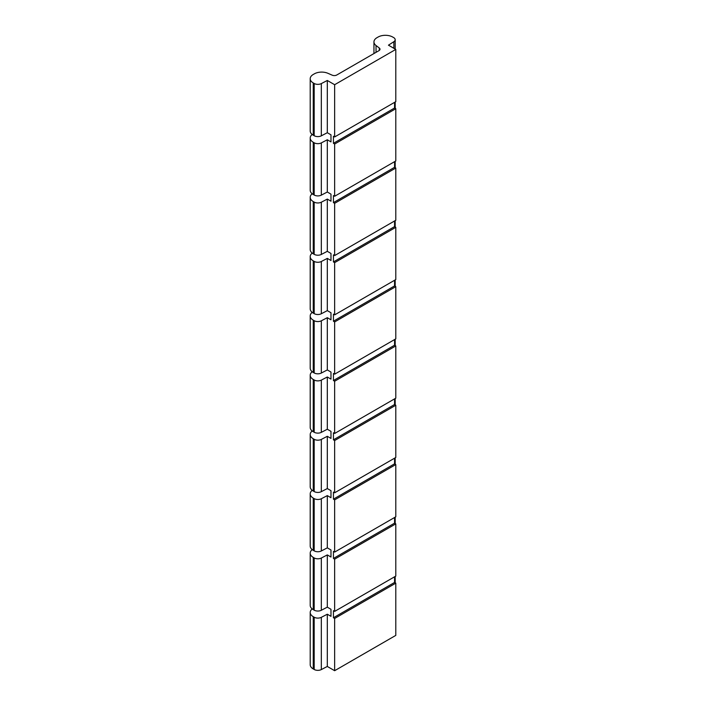 <?xml version="1.0" encoding="UTF-8"?>
<svg xmlns="http://www.w3.org/2000/svg" width="706" height="706" viewBox="0 0 706 706"><rect width="100%" height="100%" fill="white"/><g stroke="black" fill="none" stroke-linecap="round" stroke-linejoin="round"><path stroke-width="1.06" d="M314.179 83.476L313.252 82.946A10.378 5.992 180 0 1 310.208 78.71A10.378 5.992 180 0 1 313.243 74.474L314.32 73.856A10.378 5.992 180 0 1 327.911 73.3L332.244 75.189A3.459 1.994 0 0 0 336.771 75.004L378.99 50.638A3.459 1.994 0 0 0 380.005 49.226A3.459 1.994 0 0 0 379.307 48.017L376.033 45.519A10.378 5.992 180 0 1 373.951 41.91A10.378 5.992 180 0 1 376.986 37.674L378.063 37.056A10.378 5.992 180 0 1 392.739 37.056L393.657 37.586A5.189 2.992 180 0 1 395.183 39.704A5.189 2.992 180 0 1 393.851 41.707L388.45 45.175L395.792 49.411L334.644 84.711L334.644 136.955L333.426 136.249L333.426 143.309L394.566 108.009L395.792 108.715L334.644 144.015L334.644 196.259L333.426 195.553L333.426 202.613L334.644 203.319L334.644 255.563L333.426 254.857L333.426 261.917L334.644 262.623L334.644 314.867L333.426 314.161L333.426 321.221L334.644 321.927L334.644 374.171L333.426 373.465L333.426 380.525L334.644 381.231L334.644 433.475L333.426 432.769L333.426 439.829L334.644 440.535L334.644 492.788L333.426 492.082L333.426 499.142L334.644 499.848L334.644 552.092L333.426 551.386L333.426 558.446L334.644 559.152L334.644 611.396L333.426 610.69L333.426 617.75L334.644 618.456L334.644 670.7L327.31 666.464L327.31 614.22L330.982 616.338L330.982 609.278L327.31 607.16L327.31 554.916L330.982 557.034L330.982 549.974L327.31 547.856L327.31 495.612L330.982 497.73L330.982 490.67L327.31 488.552L327.31 436.299L330.982 438.417L330.982 431.357L327.31 429.239L327.31 376.995L330.982 379.113L330.982 372.053L327.31 369.935L327.31 317.691L330.982 319.809L330.982 312.749L327.31 310.631L327.31 258.387L330.982 260.505L330.982 253.445L327.31 251.327L327.31 199.083L330.982 201.201L330.982 194.141L327.31 192.023L327.31 139.779L330.982 141.897L330.982 134.837L327.31 132.719L321.318 135.834A5.189 2.992 0 0 1 314.179 135.72L314.179 83.476A5.189 2.992 180 0 0 321.318 83.59L321.318 135.834M321.318 83.59L327.31 80.475L334.644 84.711M310.208 78.71L310.208 130.954A10.378 5.992 0 0 0 313.252 135.19L314.179 135.72M327.31 139.779L321.318 142.894A5.189 2.992 180 0 1 314.179 142.788L313.252 142.25A10.378 5.992 180 0 1 310.208 138.014A10.378 5.992 180 0 1 312.202 134.484M333.426 143.309L334.644 144.015M327.31 80.475L327.31 132.719M333.426 617.75L394.566 582.45L395.792 583.156L395.792 635.4L334.644 670.7M327.31 614.22L321.318 617.335A5.189 2.992 180 0 1 314.179 617.229L313.252 616.691A10.378 5.992 180 0 1 310.208 612.455L310.208 664.699A10.378 5.992 0 0 0 313.252 668.944L314.179 669.473A5.189 2.992 0 0 0 321.318 669.579L327.31 666.464M395.792 583.156L334.644 618.456M310.208 612.455A10.378 5.992 180 0 1 312.202 608.925M394.566 576.802L394.566 582.45M394.566 517.498L394.566 523.146L395.792 523.852L395.792 576.096L334.644 611.396M394.566 458.194L394.566 463.842L395.792 464.548L395.792 516.792L334.644 552.092M394.566 398.881L394.566 404.529L395.792 405.235L395.792 457.488L334.644 492.788M394.566 339.577L394.566 345.225L395.792 345.931L395.792 398.175L334.644 433.475M394.566 280.273L394.566 285.921L395.792 286.627L395.792 338.871L334.644 374.171M394.566 220.969L394.566 226.617L395.792 227.323L395.792 279.567L334.644 314.867M394.566 161.665L394.566 167.313L395.792 168.019L395.792 220.263L334.644 255.563M395.792 108.715L395.792 160.959L334.644 196.259M394.566 102.361L394.566 108.009M395.792 49.411L395.792 101.655L334.644 136.955M395.792 523.852L334.644 559.152M327.31 554.916L321.318 558.031A5.189 2.992 180 0 1 314.179 557.925L313.252 557.387A10.378 5.992 180 0 1 310.208 553.151A10.378 5.992 180 0 1 312.202 549.621M333.426 558.446L394.566 523.146M327.31 495.612L321.318 498.727A5.189 2.992 180 0 1 314.179 498.612L313.252 498.083A10.378 5.992 180 0 1 310.208 493.847L310.208 546.091A10.378 5.992 0 0 0 313.252 550.327L314.179 550.865A5.189 2.992 0 0 0 321.318 550.971L327.31 547.856M310.208 493.847A10.378 5.992 180 0 1 312.202 490.317M333.426 499.142L394.566 463.842M395.792 464.548L334.644 499.848M327.31 436.299L321.318 439.414A5.189 2.992 180 0 1 314.179 439.308L313.252 438.779A10.378 5.992 180 0 1 310.208 434.543L310.208 486.787A10.378 5.992 0 0 0 313.252 491.023L314.179 491.552A5.189 2.992 0 0 0 321.318 491.667L327.31 488.552M310.208 434.543A10.378 5.992 180 0 1 312.202 431.013M333.426 439.829L394.566 404.529M395.792 405.235L334.644 440.535M327.31 376.995L321.318 380.11A5.189 2.992 180 0 1 314.179 380.005L313.252 379.475A10.378 5.992 180 0 1 310.208 375.239L310.208 427.483A10.378 5.992 0 0 0 313.252 431.719L314.179 432.248A5.189 2.992 0 0 0 321.318 432.354L327.31 429.239M310.208 375.239A10.378 5.992 180 0 1 312.202 371.709M333.426 380.525L394.566 345.225M395.792 345.931L334.644 381.231M327.31 317.691L321.318 320.806A5.189 2.992 180 0 1 314.179 320.7L313.252 320.162A10.378 5.992 180 0 1 310.208 315.926L310.208 368.179A10.378 5.992 0 0 0 313.252 372.415L314.179 372.945A5.189 2.992 0 0 0 321.318 373.05L327.31 369.935M310.208 315.926A10.378 5.992 180 0 1 312.202 312.396M333.426 321.221L394.566 285.921M395.792 286.627L334.644 321.927M327.31 258.387L321.318 261.502A5.189 2.992 180 0 1 314.179 261.397L313.252 260.858A10.378 5.992 180 0 1 310.208 256.622L310.208 308.866A10.378 5.992 0 0 0 313.252 313.111L314.179 313.64A5.189 2.992 0 0 0 321.318 313.746L327.31 310.631M310.208 256.622A10.378 5.992 180 0 1 312.202 253.092M333.426 261.917L394.566 226.617M395.792 227.323L334.644 262.623M327.31 199.083L321.318 202.198A5.189 2.992 180 0 1 314.179 202.093L313.252 201.554A10.378 5.992 180 0 1 310.208 197.318L310.208 249.562A10.378 5.992 0 0 0 313.252 253.807L314.179 254.336A5.189 2.992 0 0 0 321.318 254.442L327.31 251.327M310.208 197.318A10.378 5.992 180 0 1 312.202 193.788M333.426 202.613L394.566 167.313M395.792 168.019L334.644 203.319M310.208 138.014L310.208 190.258A10.378 5.992 0 0 0 313.252 194.494L314.179 195.032A5.189 2.992 0 0 0 321.318 195.138L327.31 192.023M310.208 553.151L310.208 605.395A10.378 5.992 0 0 0 313.252 609.631L314.179 610.169A5.189 2.992 0 0 0 321.318 610.275L327.31 607.16M313.252 142.25L313.252 194.494M314.179 195.032L314.179 142.788M321.318 142.894L321.318 195.138M321.318 202.198L321.318 254.442M314.179 254.336L314.179 202.093M313.252 201.554L313.252 253.798M321.318 261.502L321.318 313.746M314.179 313.64L314.179 261.397M313.252 260.858L313.252 313.111M321.318 320.806L321.318 373.05M314.179 372.945L314.179 320.7M313.252 320.162L313.252 372.415M321.318 380.11L321.318 432.354M314.179 432.248L314.179 380.005M313.252 379.475L313.252 431.719M321.318 439.414L321.318 491.667M314.179 491.552L314.179 439.308M313.252 438.779L313.252 491.023M321.318 498.727L321.318 550.971M314.179 550.865L314.179 498.612M313.252 498.083L313.252 550.327M321.318 558.031L321.318 610.275M313.252 557.387L313.252 609.631M314.179 610.169L314.179 557.925M393.851 48.29L393.851 41.707M376.033 45.519L376.033 52.341M379.307 50.426L379.307 48.017M313.252 616.691L313.252 668.935M314.179 669.473L314.179 617.229M321.318 617.335L321.318 669.579M313.252 82.946L313.252 135.19M395.183 101.999L395.183 108.362M395.183 161.312L395.183 167.666M395.183 220.616L395.183 226.97M395.183 279.92L395.183 286.274M395.183 339.224L395.183 345.578M395.183 398.528L395.183 404.891M395.183 457.832L395.183 464.195M395.183 517.136L395.183 523.499M395.183 39.704L395.183 49.058M373.951 41.91L373.951 53.541M395.183 576.449L395.183 582.803"/></g></svg>
